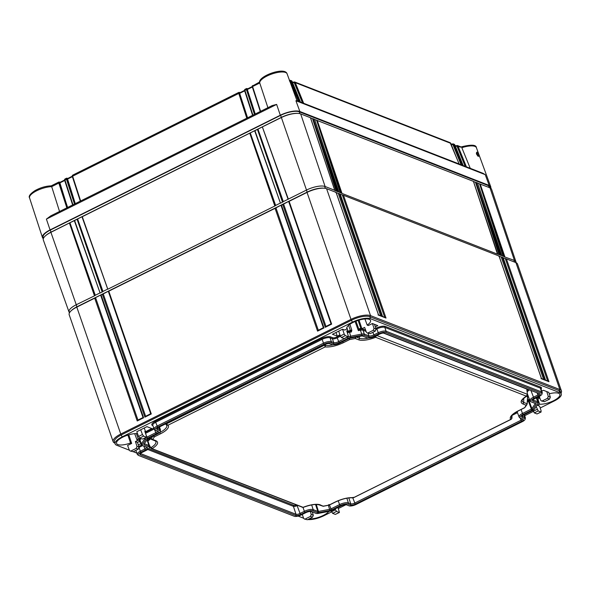 <?xml version="1.0" encoding="UTF-8"?>
<svg xmlns="http://www.w3.org/2000/svg" width="591" height="591" viewBox="0 0 591 591"><rect width="100%" height="100%" fill="white"/><g stroke="black" fill="none" stroke-linecap="round" stroke-linejoin="round"><path stroke-width="0.89" d="M504.441 256.716L501.693 255.644M500.378 255.135L497.637 254.056M341.487 193.087L338.739 192.016M337.431 191.506L334.683 190.428M288.268 199.145L282.528 202.004M280.592 202.964L274.852 205.823M107.717 289.08L102.177 291.836M100.042 292.9L94.501 295.663M328.936 511.378A12.574 4.174 -19.1 0 1 323.329 515.411A12.574 4.174 -19.1 0 1 309.108 518.898M540.196 407.982L554.24 400.986A14.073 4.676 160.9 0 0 561.28 393.938A14.073 4.676 160.9 0 0 559.817 392.653L370.491 318.726A14.073 4.676 160.9 0 0 352.406 322.176L122.167 436.867A14.073 4.676 160.9 0 0 115.127 443.915A14.073 4.676 160.9 0 0 116.59 445.2L129.355 450.187L130.094 450.97L133.174 451.709L138.264 449.175L136.203 448.377L131.121 450.911M133.211 451.694L136.839 453.105M298.13 516.091L303.611 518.226L304.328 519.001L307.401 519.748L304.328 519.001M307.808 519.548A14.073 4.676 160.9 0 0 324.001 515.677L331.529 511.924M338.362 508.519L345.934 504.744M524.69 415.709L533.259 411.432M541.112 412.016L538.209 410.959L534.323 412.895L537.012 413.951L540.905 412.016L541.142 410.937L539.605 406.143L537.455 405.3L539.613 404.222A12.574 4.174 160.9 0 0 553.575 400.728A12.574 4.174 160.9 0 0 559.854 394.404A12.574 4.174 160.9 0 0 549.261 393.791M549.512 399.147L550.339 397.182L548.81 392.387L546.756 391.589L548.285 396.376L547.458 398.341L542.368 400.875L544.422 401.681L549.512 399.147L547.458 398.341M541.784 391.116L543.439 390.289L546.756 391.589M539.509 397.019L538.305 397.617L539.45 398.068A12.574 4.174 160.9 0 0 538.172 399.021L537.293 399.191M350.766 337.409L361.869 335.289A3.952 1.315 160.9 0 1 364.086 335.289L368.703 337.092A4.41 1.463 160.9 0 0 374.369 336.013L378.846 333.782A5.474 1.817 160.9 0 1 385.886 332.438L541.4 393.163A5.474 1.817 160.9 0 1 541.984 394.057A5.474 1.817 160.9 0 1 539.228 396.406L534.752 398.637A4.41 1.463 160.9 0 0 532.535 400.528A4.41 1.463 160.9 0 0 533.001 401.252L537.618 403.047A3.952 1.315 160.9 0 1 538.039 403.697A3.952 1.315 160.9 0 1 537.884 404.022L534.463 409.135A3.952 1.315 160.9 0 1 532.624 410.509L523.899 414.86A4.41 1.463 160.9 0 0 521.683 416.751A4.41 1.463 160.9 0 0 522.149 417.468L524.52 418.398A5.474 1.817 160.9 0 1 525.096 419.292A5.474 1.817 160.9 0 1 522.348 421.642L356.063 504.47A5.474 1.817 160.9 0 1 349.022 505.815L346.658 504.891A4.41 1.463 160.9 0 0 340.985 505.97L332.26 510.321A3.952 1.315 160.9 0 1 329.394 511.289L318.29 513.409A3.952 1.315 160.9 0 1 316.074 513.409L311.464 511.607A4.41 1.463 160.9 0 0 305.791 512.685L301.314 514.916A5.474 1.817 160.9 0 1 294.274 516.261L138.759 455.535A5.474 1.817 160.9 0 1 138.427 455.351A5.474 1.817 160.9 0 1 140.931 452.292L145.408 450.061A4.41 1.463 160.9 0 0 147.425 447.594A4.41 1.463 160.9 0 0 147.159 447.446L142.542 445.644A3.952 1.315 160.9 0 1 142.305 445.511A3.952 1.315 160.9 0 1 142.276 444.676L145.696 439.564A3.952 1.315 160.9 0 1 147.536 438.19L156.26 433.838A4.41 1.463 160.9 0 0 158.277 431.378A4.41 1.463 160.9 0 0 158.011 431.231L155.647 430.3A5.474 1.817 160.9 0 1 155.307 430.122A5.474 1.817 160.9 0 1 157.812 427.057L324.097 344.228A5.474 1.817 160.9 0 1 331.137 342.883L333.501 343.807A4.41 1.463 160.9 0 0 339.175 342.728L347.9 338.377A3.952 1.315 160.9 0 1 350.766 337.409L350.618 336.198L361.714 334.078L360.421 330.243L358.353 330.635L358.774 328.973A12.574 4.174 -19.1 0 0 360.769 328.3L361.914 328.744L364.617 327.399L366.383 332.142L367.114 332.903L370.195 333.649L375.278 331.115L373.224 330.31L368.141 332.844M339.928 334.853L337.291 336.168L332.423 334.262L342.573 329.209L344.73 330.051L346.895 328.973A12.574 4.174 -19.1 0 1 346.777 328.707A12.574 4.174 -19.1 0 1 353.071 322.435A12.574 4.174 -19.1 0 1 370.535 320.485A12.574 4.174 -19.1 0 1 367.196 325.094L368.341 325.545L372.419 323.513L377.782 325.611L375.315 326.838M348.21 336.693L345.307 335.636L341.421 337.572L344.11 338.621L347.996 336.685L348.232 335.607L346.703 330.82L348.129 331.374L350.286 330.303A12.574 4.174 -19.1 0 0 351.83 330.303L351.386 331.965L349.318 332.356A4.654 1.544 160.9 0 0 347.368 332.896M139.727 438.042L138.567 436.453L136.794 431.711L146.952 426.65L151.821 428.556L145.556 431.674L144.81 431.386L146.494 436.099L146.302 437.155L143.613 436.106L139.727 438.042L142.416 439.091L146.509 437.163L142.416 439.091M137.4 433.329L136.794 433.624A12.574 4.174 160.9 0 0 122.832 437.126A12.574 4.174 160.9 0 0 116.538 443.398A12.574 4.174 160.9 0 0 130.53 442.984L131.675 443.435L127.597 445.466L129.37 450.209M140.872 443.619L138.294 444.905M136.403 433.609L138.235 438.832A12.574 4.174 160.9 0 1 136.957 439.785L138.102 440.229L135.398 441.58L137.452 442.378L138.863 441.676L140.377 442.275M138.235 438.832L139.712 438.552L140.628 439.091L139.993 440.044A4.654 1.544 160.9 0 0 139.823 440.768L139.949 440.805M561.28 393.938L560.578 391.907A14.073 4.676 160.9 0 0 559.108 390.614L369.789 316.695A14.073 4.676 160.9 0 0 351.704 320.145L121.465 434.828A14.073 4.676 160.9 0 0 114.425 441.876L115.127 443.915M560.999 393.133A15.211 5.053 160.9 0 0 561.45 390.947A15.211 5.053 160.9 0 0 559.869 389.55L370.542 315.624A15.211 5.053 160.9 0 0 350.995 319.362L120.756 434.045A15.211 5.053 160.9 0 0 113.14 441.662A15.211 5.053 160.9 0 0 114.72 443.058L114.846 443.11M561.45 390.947L517.494 264A15.211 5.053 160.9 0 0 515.906 262.611L506.443 258.91L548.965 381.697L545.582 380.375L503.059 257.595L502.387 257.329L544.902 380.116L541.526 378.794L499.003 256.006L343.489 195.281L386.012 318.069L382.628 316.746L340.113 193.966L339.433 193.7L381.949 316.488L378.572 315.166L336.05 192.378L326.587 188.684A15.211 5.053 160.9 0 0 324.178 188.197A15.211 5.053 160.9 0 0 307.032 192.415L289.125 201.332L331.647 324.119L325.249 327.303L282.734 204.523L281.449 205.158L323.971 327.946L317.574 331.13L275.059 208.342L108.774 291.171L151.289 413.959L144.898 417.143L102.376 294.362L101.098 294.998L143.613 417.785L137.223 420.969L94.7 298.182L76.793 307.106A15.211 5.053 160.9 0 0 71.156 310.777A15.211 5.053 160.9 0 0 69.184 314.722L113.14 441.662M378.572 315.166L378.033 314.937L378.572 315.166M336.05 192.378L335.614 192.437L336.05 192.378M503.222 257.883L506.443 258.91M503.059 257.595L502.623 257.654L503.059 257.595M499.159 256.302L502.387 257.329M499.003 256.006L498.568 256.066L499.003 256.006M340.268 194.254L343.489 195.281M340.113 193.966L339.67 194.025L340.113 193.966M336.205 192.673L339.433 193.7M324.178 188.197L323.196 188.123A14.073 4.676 160.9 0 0 307.335 192.023L77.096 306.714A14.073 4.676 160.9 0 0 71.88 310.112L71.156 310.777M137.223 420.969L137.814 420.12L143.015 417.534L100.633 295.145M137.947 420.061L95.543 297.605L100.662 295.057M94.7 298.182L95.543 297.605M288.689 201.398L282.734 204.523M281.013 205.217L275.059 208.342M108.338 291.23L102.376 294.362M288.718 201.487L331.108 323.89L325.996 326.439L325.249 327.303M331.647 324.119L331.108 323.89M288.667 201.479L331.049 323.868L325.996 326.439M325.973 326.395L283.577 203.947M100.692 295.145L143.081 417.556L143.613 417.785M143.074 417.556L137.962 420.105M145.622 416.234L103.218 293.779M108.367 291.326L150.757 413.73L145.637 416.278L144.898 417.143M318.305 330.221L275.901 207.766M281.05 205.306L323.432 327.717L318.32 330.266L317.574 331.13M108.308 291.319L150.69 413.707L145.637 416.278M151.289 413.959L150.757 413.73M280.991 205.306L323.373 327.695L318.32 330.266M323.971 327.946L323.432 327.717M505.327 258.71L547.658 380.944M548.965 381.697L547.746 381.21M545.582 380.375L545.042 380.153L545.582 380.375M338.318 193.493L380.648 315.727M342.381 195.082L384.704 317.315M501.271 257.122L543.602 379.356M381.949 316.488L380.737 315.993M382.628 316.746L382.089 316.525L382.628 316.746M386.012 318.069L384.8 317.581M544.902 380.116L543.69 379.621M541.526 378.794L540.987 378.565L541.526 378.794M312.255 511.917L313.319 515.249L312.491 517.206L310.438 516.408L311.265 514.443L310.312 511.451M307.401 519.748L312.491 517.206M332.637 513.365L335.326 514.414L339.212 512.478L336.523 511.429L332.637 513.365L331.115 510.809M310.438 516.408L305.348 518.942M539.28 396.384L540.639 400.188L541.349 400.942L542.368 400.875M335.976 332.497L337.291 336.168M338.687 331.145L340.305 335.969L341.421 337.572M342.573 329.209L344.191 334.033L345.307 335.636M348.129 331.374L346.843 327.54M346.895 328.973L346.71 328.419M360.769 328.3L358.139 320.388M355.974 321.157L358.774 328.973M351.83 330.303L349.902 324.296M348.594 325.309L350.286 330.303M361.914 328.744L359.025 320.123M373.224 330.31L374.029 328.337L372.419 323.513M374.472 324.311L376.083 329.135L375.278 331.115M370.195 333.649L367.114 332.903M133.174 451.709L130.094 450.97M137.452 442.378L139.07 447.202L138.264 449.175M136.203 448.377L137.016 446.404L135.398 441.58M131.675 443.435L128.786 434.806M127.9 435.079L130.53 442.984M136.957 439.785L134.682 433.661M140.688 429.775L142.453 434.518L143.613 436.106M144.241 428.002L145.556 431.674M358.353 330.635L355.095 321.511M522.082 416.101A3.782 1.256 160.9 0 0 522.348 416.256L524.719 417.187L523.944 414.83M525.096 419.292L525.362 418.184A6.102 2.024 160.9 0 0 525.355 417.756A6.102 2.024 160.9 0 0 524.719 417.187L524.52 418.398M533.939 398.319A6.235 2.068 -19.1 0 0 531.087 401.806A6.235 2.068 -19.1 0 0 531.472 402.013L536.081 403.816A2.128 0.709 -19.1 0 1 536.214 403.889A2.128 0.709 -19.1 0 1 536.229 404.34L532.801 409.452A2.128 0.709 -19.1 0 1 531.811 410.191L523.087 414.542A6.235 2.068 -19.1 0 0 520.235 418.022A6.235 2.068 -19.1 0 0 520.619 418.236L522.983 419.159A3.649 1.212 -19.1 0 1 523.205 419.285A3.649 1.212 -19.1 0 1 521.535 421.324L355.25 504.153A3.649 1.212 -19.1 0 1 350.559 505.046L348.195 504.123A6.235 2.068 -19.1 0 0 340.172 505.652L331.448 510.003A2.128 0.709 -19.1 0 1 329.904 510.521L318.8 512.641A2.128 0.709 -19.1 0 1 317.611 512.641L312.994 510.838A6.235 2.068 -19.1 0 0 304.978 512.367L300.501 514.598A3.649 1.212 -19.1 0 1 295.81 515.492L140.296 454.775A3.649 1.212 -19.1 0 1 139.912 454.176A3.649 1.212 -19.1 0 1 141.744 452.61L146.221 450.379A6.235 2.068 -19.1 0 0 149.353 447.705A6.235 2.068 -19.1 0 0 148.696 446.685L144.078 444.883A2.128 0.709 -19.1 0 1 143.857 444.535A2.128 0.709 -19.1 0 1 143.931 444.358L147.358 439.246A2.128 0.709 -19.1 0 1 148.348 438.507L157.073 434.156A6.235 2.068 -19.1 0 0 160.205 431.482A6.235 2.068 -19.1 0 0 159.548 430.462L157.176 429.539A3.649 1.212 -19.1 0 1 156.792 428.94A3.649 1.212 -19.1 0 1 158.624 427.374L324.91 344.546A3.649 1.212 -19.1 0 1 329.601 343.652L331.972 344.575A6.235 2.068 -19.1 0 0 339.988 343.046L348.712 338.695A2.128 0.709 -19.1 0 1 350.256 338.178L361.36 336.057A2.128 0.709 -19.1 0 1 362.549 336.057L367.166 337.86A6.235 2.068 -19.1 0 0 375.182 336.331L379.658 334.1A3.649 1.212 -19.1 0 1 384.349 333.206L539.864 393.924A3.649 1.212 -19.1 0 1 540.085 394.049A3.649 1.212 -19.1 0 1 538.416 396.088L533.939 398.319L530.917 390.429M157.812 427.057L157.206 426L323.491 343.172L322.139 339.352L155.854 422.181A6.176 2.054 160.9 0 0 152.766 425.284L154.155 429.066A6.102 2.024 160.9 0 0 154.414 429.413L155.307 430.122M340.091 335.333L336.648 337.047A2.948 0.983 -19.1 0 1 332.859 337.771L330.487 336.848A6.937 2.305 160.9 0 0 321.57 338.554L155.285 421.383L157.206 426A6.102 2.024 160.9 0 0 154.155 429.066M147.536 438.19L146.93 437.133L155.655 432.782A3.782 1.256 160.9 0 0 157.568 431.053M145.32 432.804L146.93 437.133A4.58 1.522 160.9 0 0 144.802 438.721L144.581 438.123M142.276 444.676L141.375 443.834L144.802 438.721L145.696 439.564M139.712 438.552L139.07 439.505A0.761 0.657 -146.2 0 1 139.993 440.044L141.375 443.834A4.58 1.522 160.9 0 0 141.212 444.55A4.58 1.522 160.9 0 0 141.412 444.809L142.305 445.511M140.931 452.292L140.326 451.236L144.802 449.005A3.782 1.256 160.9 0 0 146.716 447.276M139.136 447.875L140.326 451.236A6.102 2.024 160.9 0 0 137.275 454.302A6.102 2.024 160.9 0 0 137.533 454.642L138.427 455.351M140.34 438.278L140.628 439.091M331.137 342.883L331.337 341.672A6.102 2.024 160.9 0 0 323.491 343.172L324.097 344.228M330.487 336.848A0.761 0.665 -68.7 0 0 330.081 337.838L331.337 341.672L333.701 342.595A3.782 1.256 160.9 0 0 338.569 341.672L347.242 337.173M351.379 330.975L349.303 331.374L350.618 336.198A4.58 1.522 160.9 0 0 347.294 337.321L347.9 338.377M364.086 335.289L364.285 334.078A4.58 1.522 160.9 0 0 361.714 334.078L361.869 335.289M365.63 330.11L363.435 329.253A0.761 0.665 -68.7 0 0 363.029 330.243L364.285 334.078L368.895 335.88A3.782 1.256 160.9 0 0 373.763 334.957L378.24 332.726L376.888 328.899L376.127 329.283M385.886 332.438L386.086 331.226A6.102 2.024 160.9 0 0 378.24 332.726L378.846 333.782M541.09 389.011A6.937 2.305 160.9 0 0 540.75 387.127L385.236 326.402A0.761 0.665 -68.7 0 0 384.83 327.384L386.086 331.226L541.6 391.951L540.344 388.11L384.83 327.384A6.176 2.054 160.9 0 0 376.888 328.899L376.319 328.101L375.824 328.352M541.984 394.057L542.243 392.949A6.102 2.024 160.9 0 0 542.235 392.52A6.102 2.024 160.9 0 0 541.6 391.951L541.4 393.163M532.934 399.878A3.782 1.256 160.9 0 0 533.2 400.041L537.817 401.836L536.266 397.883M538.039 403.697L538.305 402.589A4.58 1.522 160.9 0 0 538.298 402.272A4.58 1.522 160.9 0 0 537.817 401.836L537.618 403.047M159.548 430.462L159.747 429.251L157.376 428.327A3.021 1.005 -19.1 0 1 157.258 428.268M539.332 393.717A3.021 1.005 -19.1 0 1 537.81 395.032L533.333 397.263A6.863 2.283 -19.1 0 0 529.905 400.713L527.549 394.3M531.087 401.806L530.193 401.097A6.863 2.283 -19.1 0 1 529.905 400.713M535.313 403.52L531.907 408.617A1.5 0.502 -19.1 0 1 531.206 409.135L522.481 413.486L521.085 409.541M520.235 418.022L519.341 417.32A6.863 2.283 -19.1 0 1 519.053 416.936A6.863 2.283 -19.1 0 1 522.481 413.486L523.087 414.542M522.451 418.953A3.021 1.005 -19.1 0 1 520.93 420.267L354.644 503.096A3.021 1.005 -19.1 0 1 350.759 503.835L348.387 502.911L346.851 498.206M340.172 505.652L339.566 504.596A6.863 2.283 -19.1 0 1 348.387 502.911L348.195 504.123M338.207 500.754L339.566 504.596L330.842 508.94A1.5 0.502 -19.1 0 1 329.756 509.309L318.652 511.429A1.5 0.502 -19.1 0 1 317.81 511.429L313.193 509.627L311.656 504.921M304.978 512.367L304.372 511.311A6.863 2.283 -19.1 0 1 313.193 509.627L312.994 510.838M303.013 507.47L304.372 511.311L299.896 513.542A3.021 1.005 -19.1 0 1 296.01 514.281L140.495 453.563A3.021 1.005 -19.1 0 1 140.377 453.504M148.696 446.685L148.888 445.474A6.863 2.283 -19.1 0 1 149.612 446.116A6.863 2.283 -19.1 0 1 149.619 446.597L149.353 447.705M147.019 439.748L148.888 445.474L144.374 443.708M159.06 427.16L159.747 429.251A6.863 2.283 -19.1 0 1 160.464 429.893A6.863 2.283 -19.1 0 1 160.471 430.374L160.205 431.482M527.63 397.108L528.014 396.036A0.761 0.665 -68.7 0 0 527.564 396.783L526.322 396.295M526.795 388.826A0.761 0.665 -68.7 0 0 526.825 389.055L527.475 394.33L376.829 335.511M526.825 389.055L383.463 333.073M528.11 396.391A0.761 0.657 33.8 0 0 527.637 396.82M527.564 396.783L527.128 403.771L523.722 402.441A14.243 4.728 -19.1 0 1 522.156 400.528C521.136 400.698 522.695 399.184 526.84 395.977L526.345 396.14L527.475 394.33A0.761 0.451 173 0 1 527.504 394.751L526.744 388.908M166.3 423.946L166.041 424.537L165.532 423.939L166.056 424.552M166.064 423.673L167.97 425.225L166.433 424.959A14.243 4.728 -19.1 0 1 159.622 432.619L159.555 432.486M325.508 344.272L325.161 346.924L324.592 345.1L166.3 423.954M333.25 344.789A14.243 4.728 -19.1 0 1 325.56 345.351L324.71 345.543M324.585 344.708L325.53 345.114M166.536 424.331L166.352 424.877M349.48 338.126L349.658 339.566L348.963 338.303M356.018 336.959L355.257 338.503L355.619 336.959M376.275 335.703L375.64 337.291L375.47 335.821M527.438 395.069L526.84 395.977M527.32 395.12L526.345 396.14L375.64 337.291A15.669 5.208 -19.1 0 1 358.53 339.773L355.257 338.503L349.658 339.566L343.474 342.647C336.552 345.89 330.443 347.316 325.161 346.924L167.97 425.225A15.669 5.208 -19.1 0 1 160.56 433.764A1.522 0.525 -116.5 0 1 159.622 432.619L159.149 432.856M527.172 403.941L526.101 405.212L527.202 403.882L527.711 396.642M511.599 418.517L510.779 419.403A15.669 5.208 -19.1 0 1 518.189 410.871A1.522 0.525 63.5 0 0 518.396 410.878L524.675 407.746L526.95 404.613M524.675 407.746L526.101 405.212L522.828 403.934C519.733 402.331 520.907 399.73 526.345 396.14M511.983 415.421L511.932 418.118A14.243 4.728 -19.1 0 1 511.304 416.744C511.592 415.237 513.956 413.286 518.396 410.878A1.522 0.525 63.5 0 0 518.521 410.708M328.655 504.721L329.098 505.061L335.274 501.981A1.522 0.525 63.5 0 0 335.489 501.988C342.366 498.811 348.239 497.445 353.108 497.881L511.171 419.322L511.932 418.118A0.761 0.377 -173.5 0 1 511.954 418.251L511.939 417.903M511.887 418.384A0.761 0.377 -173.5 0 0 511.954 418.251L511.171 419.322M335.274 501.981C342.204 498.738 348.306 497.312 353.595 497.703L352.576 497.496L353.595 497.703L353.425 497.304L353.595 497.703L510.779 419.403M322.117 505.889L323.491 506.132L329.098 505.061L329.172 504.544M301.861 507.144L303.109 507.337A15.669 5.208 -19.1 0 1 320.226 504.854L323.203 506.288L329.209 505.113L335.489 501.988A1.522 0.525 63.5 0 0 335.607 501.818M323.491 506.132L322.516 505.889M303.109 507.337L150.631 448.096L149.649 446.382M149.198 444.86L151.193 448.48L303.028 507.47C310.386 504.736 315.771 503.887 319.206 504.913L323.203 506.288M150.816 447.727L152.404 448.495C157.841 444.897 159.016 442.297 155.921 440.701A1.522 1.337 111.3 0 1 154.901 440.76L155.581 441.174A14.243 4.728 -19.1 0 1 150.816 447.727M149.915 437.724L150.964 438.899L152.655 439.423L151.008 439.076L151.532 439.445L154.901 440.76M152.67 436.35L151.008 439.076M153.187 435.826L154.384 436.838L152.855 436.069M539.613 404.222L537.862 399.08M539.45 398.068L539.169 397.189M544.422 401.681L541.349 400.942M537.455 405.3L537.308 404.879M536.17 406.586L538.209 410.959M534.323 412.895L532.905 410.368M541.097 412.023L537.012 413.951M302.26 514.443L303.619 518.248M337.986 507.462L339.419 512.486M335.023 508.94L336.523 511.429M339.404 512.493L335.326 514.414M364.928 318.977L367.196 325.094M460.84 146.996C471.042 144.396 476.228 144.632 476.405 147.698L490.752 186.786A15.211 5.053 -19.1 0 0 489.178 185.426L299.859 111.5L295.921 100.736L297.037 100.898M490.752 186.786A15.211 5.053 -19.1 0 1 490.715 188.197M43.342 238.587A15.211 5.053 -19.1 0 1 42.441 237.508A15.211 5.053 -19.1 0 1 50.065 229.914L280.304 115.23A15.211 5.053 -19.1 0 1 299.859 111.5M59.743 212.139L51.69 186.645L51.048 186.032M46.401 219.098L50.841 215.818L272.215 105.545L276.64 104.415L46.401 219.098L50.065 229.914M72.974 204.796L64.958 180.011A1.522 0.525 63.5 0 1 64.84 179.25L65.173 178.999L64.84 179.25A0.606 0.502 -173.4 0 0 64.655 179.945M67.662 178.512L66.51 178.223L64.973 178.984L64.655 180.336L66.495 179.25A1.522 0.525 -116.5 0 1 66.377 178.489L66.709 178.231A0.606 0.547 115.5 0 1 67.418 178.526A15.211 5.053 -19.1 0 1 67.529 178.578M75.227 203.673L67.211 178.667A0.606 0.502 6.6 0 0 66.377 178.489L66.709 178.231M67.61 207.463L59.654 182.818L64.596 180.1M51.69 186.645L58.819 183.07A1.522 0.525 -116.5 0 1 58.701 182.309A0.606 0.502 6.6 0 1 59.536 182.493L59.772 182.501M51.698 186.675A14.443 4.794 160.9 0 0 36.546 190.834A14.443 4.794 160.9 0 0 29.55 197.911C28.383 196.278 30.185 193.848 34.958 190.627C40.417 187.613 45.832 186.025 51.195 185.862L58.819 182.058M59.011 182.065L58.701 182.309L59.011 182.065A0.606 0.554 123.7 0 1 59.743 182.368A6.087 2.024 -19.1 0 1 59.817 182.427M67.551 207.493L59.743 182.368M470.251 168.324L461.83 147.706A14.443 4.794 160.9 0 1 476.405 147.698M296.815 100.603L482.921 173.274L485.241 174.655L489.178 185.426M476.981 152.079C478.688 153.963 479.212 155.396 478.555 156.379C476.442 154.702 475.918 153.268 476.981 152.079A0.761 0.665 111.3 0 1 476.597 153.076C477.661 154.384 478.023 155.367 477.676 156.039M293.498 82.577L294.274 82.747A0.761 0.665 111.3 0 1 294.362 82.91L302.437 102.797M293.077 82.186L294.687 81.972L294.274 82.747M293.476 82.341L294.687 81.972A1.522 1.337 111.3 0 1 295.293 82.644L303.663 103.277M293.498 82.422L294.155 82.422A0.916 0.805 111.3 0 1 294.525 82.821L295.293 82.644L450.734 143.34A1.522 1.337 -68.7 0 0 450.128 142.667L450.047 142.638M246.794 118.207L238.779 93.43L72.634 176.192A1.522 0.525 63.5 0 1 72.516 175.431L72.856 175.172L72.516 175.431A0.606 0.502 -173.4 0 0 72.331 176.118M247.511 117.853L239.569 93.304L238.779 93.43A1.522 0.525 -116.5 0 1 238.661 92.669L239.015 92.403A0.606 0.525 108.8 0 1 239.71 92.684A21.298 7.07 160.9 0 0 239.865 92.735M247.57 117.823L239.503 92.853A0.606 0.502 6.6 0 0 238.661 92.669L239.015 92.403M239.569 93.304L239.71 92.684M239.783 92.831L244.556 90.453M254.47 114.388L246.454 89.603L244.918 90.371A1.522 0.525 63.5 0 1 244.8 89.61L245.162 89.344L244.8 89.61A0.606 0.502 -173.4 0 0 244.615 90.305M255.186 114.026L247.245 89.485L246.454 89.603A1.522 0.525 -116.5 0 1 246.336 88.842L246.698 88.576A0.606 0.525 107.2 0 1 247.385 88.857A12.167 4.041 160.9 0 0 247.548 88.909M255.246 113.997L247.171 89.027A0.606 0.502 6.6 0 0 246.336 88.842L246.698 88.576M247.245 89.485L247.385 88.857M289.45 80.834L290.1 80.834A0.916 0.805 111.3 0 1 290.462 81.233L298.61 101.305M289.509 80.406L290.632 80.391L290.211 81.159A0.761 0.665 111.3 0 1 290.307 81.322L298.374 101.216M290.536 80.346L290.632 80.391A1.522 1.337 111.3 0 1 291.237 81.056L292.05 81.373A1.522 1.337 -68.7 0 0 291.437 80.708L289.435 80.398M455.883 145.755L457.434 145.519A1.522 1.337 111.3 0 1 458.04 146.191L460.544 147.196M452.196 144.551L452.957 144.706A0.761 0.665 111.3 0 1 453.053 144.869L461.12 164.763M452.159 144.411L452.957 144.706M451.797 144.16L453.371 143.938L452.846 144.381A0.916 0.805 111.3 0 1 453.208 144.78L461.349 164.852M452.174 143.96L453.371 143.938A1.522 1.337 111.3 0 1 453.984 144.603L462.354 165.244M453.208 144.78L454.789 144.921A1.522 1.337 -68.7 0 0 454.183 144.256L453.282 143.894M456.193 146.021L456.902 145.97A0.916 0.805 111.3 0 1 457.264 146.369L465.405 166.433M456.149 145.859L457.434 145.519L457.013 146.295A0.761 0.665 111.3 0 1 457.109 146.457L465.176 166.344M461.224 146.996L457.338 145.482M456.267 146.14L457.013 146.295M259.737 83.013L252.593 86.545A1.522 0.525 63.5 0 1 252.475 85.784L252.859 85.51L252.475 85.784A0.606 0.502 -173.4 0 0 252.291 86.478M259.693 82.829L268.122 108.345M247.466 89.005L252.231 86.633M289.435 80.997L290.211 81.159M67.418 178.526L75.286 203.644M300.42 102.014L291.466 80.716M43.475 238.254L43.143 237.294A14.48 4.809 160.9 0 1 50.39 230.047L280.629 115.356A14.48 4.809 160.9 0 1 299.245 111.802L488.565 185.729L489.185 187.517M490.404 188.019L490.072 187.059A14.48 4.809 160.9 0 0 488.565 185.729M341.236 192.991L316.606 120.254L473.413 181.356L497.482 254.152L341.295 193.161M500.126 255.031L476.014 183.875L475.496 182.301L476.147 182.42L477.469 182.937L501.722 255.467L500.185 255.209M516.002 262.648A14.48 4.809 160.9 0 0 515.943 261.769A14.48 4.809 160.9 0 0 514.436 260.432L504.249 256.79M95.277 295.278L69.93 222.748L50.907 232.315L76.261 304.742A14.48 4.809 160.9 0 0 69.021 312.011A14.48 4.809 160.9 0 0 69.516 312.735M76.261 304.742L95.011 295.589M107.747 289.065L82.001 216.734L74.599 220.517L100.123 293.04L102.686 291.762M280.43 203.045L254.684 130.722L82.275 216.698L107.798 289.213L275.362 205.749M288.098 199.226L262.36 126.895L254.95 130.677L280.481 203.201L283.037 201.923M288.334 199.108L306.5 190.058A14.48 4.809 160.9 0 1 325.109 186.505L334.713 190.258L310.46 117.727L300.671 113.908A15.189 5.046 160.9 0 0 298.263 113.42A15.189 5.046 160.9 0 0 281.146 117.631L262.36 126.895L288.334 199.108M337.18 191.403L313.06 120.246L312.543 118.673L313.193 118.791L314.515 119.308L338.769 191.839L337.239 191.58M515.943 261.769L491.579 189.238A15.189 5.046 160.9 0 0 489.991 187.827L477.558 183.107M504.189 256.62L479.552 183.882M480.069 185.456L503.096 256.191M475.496 182.301L473.502 181.518M476.014 183.875L499.04 254.61M316.606 120.254L314.604 119.478M317.116 121.827L340.15 192.563M312.543 118.673L310.548 117.89M313.06 120.246L336.087 190.982M298.263 113.42L297.657 113.376A14.48 4.809 160.9 0 0 281.338 117.387L51.092 232.078A14.48 4.809 160.9 0 0 45.729 235.573L45.278 235.986A15.189 5.046 160.9 0 0 43.313 239.939L69.021 312.011M69.93 222.748L74.599 220.517L100.071 292.885M250.281 132.916L275.628 205.439M257.957 129.089L283.303 201.612M77.598 218.929L102.952 291.452M50.39 230.047L50.907 232.315A15.189 5.046 160.9 0 0 45.278 235.986M537.123 398.666L537.337 398.341A5.415 1.803 160.9 0 0 537.418 397.307M385.236 326.402A6.937 2.305 160.9 0 0 376.319 328.101M363.435 329.253A5.415 1.803 160.9 0 0 360.399 329.253L358.323 329.652M349.303 331.374A5.415 1.803 160.9 0 0 347.072 331.987M155.285 421.383A6.937 2.305 160.9 0 0 152.537 425.49L152.899 425.631M153.808 428.128A2.948 0.983 -19.1 0 1 153.734 428.165L145.179 432.427M139.07 439.505A5.415 1.803 160.9 0 0 139.439 440.834L139.919 441.026M141.648 445.001L138.804 446.419M135.398 450.601A6.937 2.305 160.9 0 0 135.657 450.726L136.011 450.867M515.906 262.611L559.869 389.55L559.108 390.614L559.817 392.653M326.587 188.684L370.542 315.624L369.789 316.695L370.491 318.726M306.633 189.992L307.032 192.415L350.995 319.362L352.406 322.176M76.394 304.683L76.793 307.106L120.756 434.045L122.167 436.867M324.718 186.542L325.346 188.344M514.044 260.468L514.606 262.101M313.319 515.249L311.265 514.443M550.339 397.182L548.285 396.376M344.191 334.033L340.305 335.969M376.083 329.135L374.029 328.337M139.07 447.202L137.016 446.404M142.453 434.518L138.567 436.453M154.148 429.036L145.578 433.306A4.654 1.544 160.9 0 0 145.512 433.343M321.57 338.554L322.139 339.352A6.176 2.054 160.9 0 1 330.081 337.838L332.445 338.761A0.761 0.665 -68.7 0 1 332.859 337.771M336.648 337.047L337.217 337.845A3.709 1.234 -19.1 0 1 332.445 338.761L333.701 342.595L333.501 343.807M340.416 336.257L337.217 337.845L339.175 342.728M360.399 329.253L360.421 330.243A4.654 1.544 160.9 0 1 363.029 330.243L366.125 331.448M540.75 387.127A0.761 0.665 -68.7 0 0 540.344 388.11A6.176 2.054 160.9 0 1 540.987 388.686L542.235 392.52M536.525 397.758A0.761 0.665 -68.7 0 0 536.562 398.002A4.654 1.544 160.9 0 1 537.049 398.437L536.938 398.6M522.149 417.468L522.245 415.938M156.26 433.838L154.48 429.465M145.408 450.061L143.783 446.131M135.849 450.379A6.176 2.054 160.9 0 0 135.886 450.519L137.275 454.302M142.527 445.644L139.107 447.343M139.439 440.834A0.761 0.665 111.3 0 1 139.831 440.775M368.703 337.092L368.895 335.88L368.045 333.265M374.369 336.013L372.832 332.327M533.001 401.252L533.097 399.715M157.176 429.539L157.339 428.202M538.416 396.088L537.027 392.816M536.229 404.34L535.372 403.535M532.801 409.452L531.907 408.617L529.041 400.764A1.352 0.451 -19.1 0 1 528.413 401.237L527.335 401.769M531.811 410.191L528.413 401.237L527.844 400.439L527.408 400.654M521.535 421.324L520.095 417.918M355.25 504.153L352.783 497.844M350.559 505.046L350.759 503.835L348.816 497.91M331.448 510.003L329.446 504.995M329.904 510.521L328.397 505.298M318.8 512.641L316.303 504.478M317.611 512.641L317.81 511.429L315.535 504.485M300.501 514.598L297.103 505.637A2.866 0.953 -19.1 0 1 293.409 506.347L147.765 449.478M295.81 515.492L296.01 514.281L293.409 506.347A0.761 0.665 -68.7 0 1 293.823 505.357L148.71 448.702M140.296 454.775L140.451 453.43M144.078 444.883L144.241 443.9M296.069 505.046A2.105 0.702 -19.1 0 1 293.823 505.357M528.398 389.447A7.779 2.586 160.9 0 0 527.076 390.452M529.159 398.674L527.844 400.439M517.155 411.772L514.924 412.88M528.014 396.036L527.179 395.711M150.07 438.057A11.03 3.664 -19.1 0 1 147.684 440.199M517.487 412.681L512.02 415.407M528.118 400.233A0.761 0.657 -146.2 0 1 529.041 400.764L529.61 399.908M529.543 389.897A7.018 2.334 160.9 0 0 527.246 391.84M150.631 438.685A11.739 3.901 -19.1 0 1 147.927 440.938M518.189 410.871L524.372 407.79M160.56 433.764L154.384 436.838L152.655 439.423L155.921 440.701M343.474 342.647A1.522 0.525 -116.5 0 1 342.64 341.724M358.53 339.773A1.522 1.337 -68.7 0 0 359.417 338.288L356.225 337.04M368.444 338.074A14.243 4.728 -19.1 0 1 359.417 338.288L359.417 336.427M522.828 403.934A1.522 1.337 -68.7 0 0 523.722 402.441L523.715 398.268M527.615 396.96L527.179 403.823M511.939 418.007L512.02 415.377M320.226 504.854A1.522 1.337 111.3 0 1 319.206 504.913M149.841 437.761L150.941 439.002M537.101 409.356L533.208 411.292M335.363 509.848L331.477 511.784M271.956 105.686L51.195 215.649M72.627 204.966L64.655 180.336L72.663 204.944M59.698 182.988L64.707 180.491M66.835 207.855L58.819 183.07L59.61 182.951M478.555 156.379A0.761 0.665 -68.7 0 0 478.185 155.994C477.018 154.835 476.435 153.83 476.464 152.98L476.339 153.084M464.504 146.923A11.576 3.849 160.9 0 0 461.815 147.676M67.47 178.667L72.272 176.273M292.397 82.142L294.362 82.91M294.525 82.821L302.666 102.886M239.658 93.348L244.674 90.851M299.607 101.696L291.237 81.056L290.462 81.233M463.167 165.561L454.848 145.061M457.264 146.369L458.04 146.191L466.41 166.825M459.111 163.973L450.793 143.473M451.088 144.101L453.053 144.869M455.144 145.689L457.109 146.457M260.609 111.33L252.593 86.545L252.298 86.87L260.299 111.485M247.334 89.522L252.342 87.025M289.775 81.115L290.307 81.322M240.16 92.588L238.801 92.403L72.649 175.165L72.331 176.51L72.634 176.192L80.649 200.97M247.91 88.724L246.477 88.576L244.947 89.344L244.622 90.689L244.918 90.371L252.933 115.149M74.51 204.028L66.495 179.25L67.285 179.125M252.586 115.326L244.622 90.689L252.623 115.304M80.302 201.147L72.331 176.51L80.339 201.125M67.374 179.169L72.383 176.672M259.7 82.895C257.092 76.542 284.803 66.251 287.078 73.779A14.443 4.794 160.9 0 0 272.148 73.905A14.443 4.794 160.9 0 0 259.745 83.043M280.304 115.23L276.64 104.415M295.921 100.736L485.241 174.655M300.472 102.029L292.102 81.514M299.245 111.802L299.888 113.664M504.832 256.679L480.202 184.008M489.991 187.827L514.436 260.432M500.776 255.098L476.147 182.42M337.823 191.469L313.193 118.791M300.671 113.908L325.109 186.505M341.879 193.05L317.249 120.379M280.629 115.356L306.5 190.058M69.428 223.095L94.42 295.699M77.103 219.268L102.095 291.873M249.779 133.256L274.778 205.86M257.454 129.429L282.454 202.033M70.477 224.314L94.959 295.434M250.828 134.475L275.31 205.594M258.503 130.655L282.986 201.775M78.145 220.495L102.635 291.614M378.565 314.988L336.124 192.422M69.354 311.723L69.635 312.536M515.507 261.754L515.788 262.559M548.359 381.217L545.545 380.116M545.574 380.205L503.133 257.639M381.35 316L378.536 314.9M382.621 316.577L340.18 194.011M385.406 317.581L382.591 316.488M544.296 379.629L541.489 378.536M541.519 378.617L499.077 256.051M344.317 338.628L348.188 336.7M525.355 417.756L524.343 414.638M538.298 402.272L537.049 398.437M141.212 444.55L139.823 440.768M519.053 416.936L517.081 411.565M149.612 446.116L147.366 439.231M160.464 429.893L159.504 426.938M151.193 448.48L149.641 446.456M149.819 437.768L151.532 439.445M29.55 197.911L42.441 237.508M59.684 182.486L64.582 180.048M60.075 182.774L58.827 182.05M292.294 81.883L294.015 82.555M294.591 81.935L450.135 142.675L459.155 163.995M239.673 92.831L244.548 90.408M450.977 143.842L452.706 144.514M463.211 165.576L454.856 144.98L454.095 144.211M455.04 145.43L456.762 146.103M260.262 111.5L252.202 86.153L259.656 82.016M247.356 89.005L252.217 86.582M67.374 178.659L72.257 176.221M287.078 73.779L296.948 100.655M477.513 182.966L501.766 255.497M473.457 181.385L497.711 253.908M314.56 119.338L338.813 191.868M310.504 117.757L334.757 190.28M280.43 203.141L254.669 130.759M288.105 199.315L262.345 126.932M107.747 289.154L81.986 216.771M100.071 292.981L74.318 220.598"/></g></svg>
